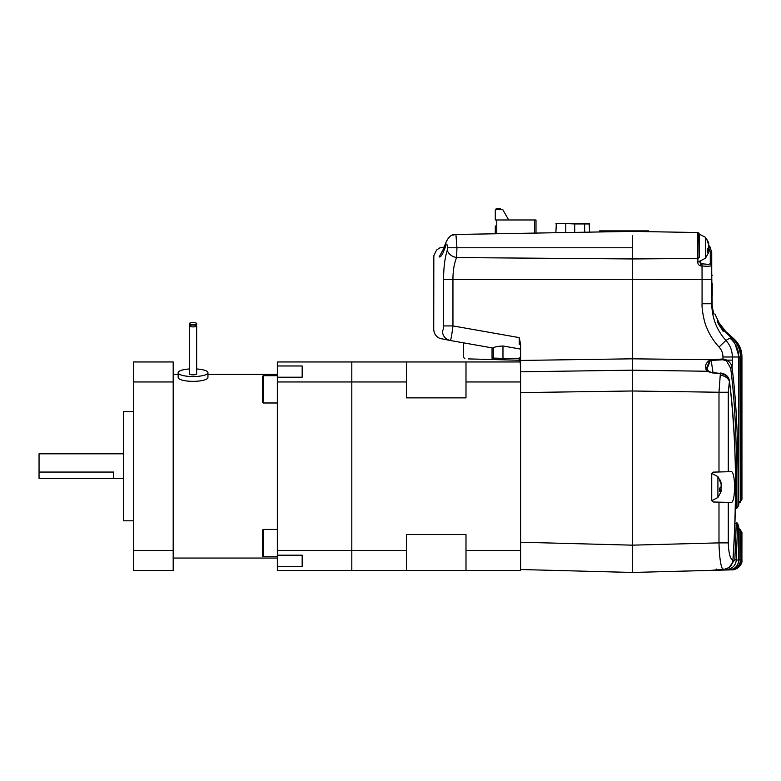 <?xml version="1.0" encoding="UTF-8"?>
<svg xmlns="http://www.w3.org/2000/svg" width="781" height="781" viewBox="0 0 781 781"><rect width="100%" height="100%" fill="white"/><g stroke="black" fill="none" stroke-linecap="round" stroke-linejoin="round"><path stroke-width="1.17" d="M465.993 550.459L465.993 534.555L406.423 534.555L406.423 550.459L351.811 550.459L351.811 570.462L465.993 570.462L465.993 550.459L520.605 550.459L520.605 361.954L277.343 361.954L277.343 365.977L302.169 365.977L302.169 377.213L277.343 377.213L277.343 365.977M465.993 570.462L520.605 570.462L520.605 561.656M465.993 361.954L465.993 381.958L520.605 381.958M277.343 550.459L277.343 381.958L351.811 381.958L351.811 550.459L277.343 550.459L277.343 555.203L302.169 555.203L302.169 566.44L277.343 566.44L277.343 570.462L351.811 570.462L351.811 381.958L406.423 381.958L406.423 397.861L465.993 397.861L465.993 381.958M406.423 570.462L406.423 550.459M351.811 381.958L351.811 361.954L351.811 381.958M406.423 381.958L406.423 361.954M632.307 255.084L632.307 235.794L632.307 258.95L697.863 258.482L697.872 262.006C697.706 264.046 698.673 265.335 700.772 265.882L702.031 265.93L702.07 279.403L632.307 279.266L632.307 258.95L456.612 257.574C454.171 263.431 452.951 270.743 452.951 279.51L632.307 279.266L632.307 370.174L520.605 371.795L520.205 360.705M632.307 562.515L632.307 547.608M632.307 371.756L632.307 390.988L632.307 370.174L707.693 371.268C704.189 367.324 704.97 363.555 710.027 359.943L710.222 360.676M632.307 374.333L632.307 390.988L718.989 392.247L720.375 373.464L712.331 372.908L708.494 371.17L707.039 368.847L710.3 360.637L711.11 360.451L710.3 360.646M520.605 542.229L632.307 545.158L632.307 390.988L632.307 572.453L725.832 570.003L725.891 568.509M493.885 359.572L468.483 358.909M520.605 361.954L519.16 360.236L492.235 359.524L502.974 359.807L502.974 345.993C497.058 346.334 493.836 347.028 493.299 348.092L493.299 358.108L492.04 358.04L492.235 359.524M503.101 359.807L498.268 359.69M519.648 360.334L520.244 360.744M494.724 359.592L493.865 359.27M492.04 358.04C454.552 357.102 454.552 357.102 492.04 358.04L492.04 347.867L473.95 344.685M493.602 359.006L493.299 358.108L519.16 358.743L520.605 361.72L519.16 360.236L519.16 357.815L520.605 357.815M493.299 358.108L494.754 359.592L493.299 358.108L493.299 348.092L450.276 340.506C439.195 338.554 439.195 338.554 450.276 340.506C445.307 339.237 442.661 335.976 442.329 330.724C430.858 328.762 430.858 328.762 442.329 330.724C443.081 330.568 443.501 328.967 443.588 325.921L452.951 325.921C451.857 334.844 450.959 339.706 450.276 340.506C445.307 339.237 442.661 335.976 442.329 330.724M520.166 360.666L519.199 360.236M455.928 234.466L456.944 247.772L456.612 257.574C451.672 256.519 448.558 254.089 447.269 250.262L447.62 247.772C447.318 244.404 446.742 243.613 445.873 245.371C443.169 253.64 440.933 257.496 439.166 256.929L443.735 248.524M519.433 338.505L520.605 344.431L520.605 360.441L632.307 358.821L711.071 359.719L712.985 372.517M520.605 550.459L520.605 569.525L632.307 572.453L714.351 570.296M520.605 344.401L520.605 349.097L502.974 345.993M473.94 344.675L466.462 343.357M464.226 342.966L468.483 343.718M450.276 340.506L439.771 338.388C435.935 336.552 433.914 333.507 433.728 329.26L433.826 255.641L436.579 250.057L439.742 247.899L444.389 247.079L445.453 244.082M443.276 249.315L445.883 242.657L445.873 245.371M520.605 344.997L519.267 344.343L519.16 337.597L452.951 325.921L452.951 279.51L443.588 279.51C443.598 267.698 444.828 257.955 447.269 250.262L447.269 250.262M439.166 256.929C431.922 257.056 431.922 257.056 439.166 256.929M716.499 569.925L728.985 569.915M698.897 232.982L699.327 257.427L697.863 258.482L697.863 232.533L648.689 231.674L648.689 230.893L599.544 230.893L599.544 231.957M712.379 372.478L720.375 373.464C725.998 374.685 729.024 377.252 729.444 381.167L728.263 392.247L718.989 392.247L718.989 471.978L713.19 472.124L711.735 473.618L711.735 500.504L713.19 501.988L718.989 502.144L718.989 542.883L632.307 545.158L632.307 572.453M737.606 523.319L736.307 522.294L736.258 523.563L734.882 523.446M735.282 506.957L736.561 506.849C737.098 460.565 735.956 407.682 730.704 368.32L732.07 367.617C737.518 409.8 738.396 458.867 737.957 506.967L739.119 501.441L740.525 501.441L740.935 500.767L740.7 501.568M708.66 247.509L710.29 252.185L710.29 263.753L708.552 264.398L700.791 263.714L700.772 265.882M708.572 264.398L702.041 263.802L701.807 265.921M725.9 569.993L729.093 569.915C735.282 569.017 738.504 565.708 738.767 559.987L736.249 560.055C735.829 565.483 732.353 568.802 725.832 570.003M730.811 569.72L732.314 569.827C734.433 570.647 743.112 565.298 741.882 560.309L741.95 532.466L740.388 532.271M733.047 569.779L732.295 569.779M712.809 570.345L711.842 570.364M710.876 570.394L722.874 569.661C720.678 566.225 719.389 557.302 718.989 542.883L728.263 542.883C728.702 553.407 730.245 559.157 732.91 560.133C732.656 565.171 729.308 568.343 722.874 569.661L722.903 568.705L722.874 569.661M632.307 255.045L632.307 255.563M632.307 567.484L632.307 566.986M710.437 570.403L716.118 569.935L716.138 568.968L716.109 569.915L722.884 569.681C732.705 567.504 731.553 564.146 732.939 560.25L732.91 560.133C736.893 501.939 736.581 435.368 729.444 381.167L729.483 380.962C736.19 438.824 737.342 498.59 732.939 560.25L732.89 560.348M722.972 356.985L732.363 356.985C732.275 350.649 730.128 345.114 725.93 340.399C716.763 330.295 712.028 318.072 711.735 303.75L702.07 303.75C701.582 308.339 704.218 322.787 706.561 327.21C709.412 334.453 713.561 341.063 719.018 347.037C721.546 349.751 722.864 353.071 722.972 356.985L722.972 359.006L727.091 360.139L726.515 360.881L723.011 359.758L722.972 359.006L711.071 359.719M712.331 372.908L708.709 371.776M705.975 369.403L710.027 359.943M736.249 560.055L734.862 559.626L736.258 523.563L737.654 523.778L736.249 560.055M729.2 567.299L734.862 559.626M732.129 569.798L729.093 569.915C734.989 569.212 738.211 565.903 738.777 559.987L738.777 526.853L737.615 523.358L738.767 526.853L737.615 523.358L736.317 522.294M718.989 471.978L730.987 471.665C735.712 470.328 735.731 503.755 730.987 502.456L718.989 502.144M708.718 245.293L710.046 247.001L711.735 252.575L711.735 254.948M702.07 303.75L702.07 279.403L711.735 279.403L711.735 303.75L711.735 265.189C711.081 266.311 707.85 266.565 702.031 265.93L702.051 265.93M697.872 262.006L699.327 261.137L700.791 263.714L702.06 263.763M699.327 257.427L699.327 235.149M732.363 360.139L732.07 367.617C731.621 364.561 729.962 362.072 727.091 360.139L732.363 360.139L732.363 356.985L738.767 356.985C738.738 349.683 735.829 343.386 730.03 338.095L725.93 340.399L719.018 347.037M711.11 360.451L723.011 359.758M717.612 321.645L719.086 324.066M739.705 346.686L741.94 356.985C741.911 349.175 738.621 342.566 732.08 337.177L725.647 331.408L719.467 323.324L725.647 331.408L731.231 336.523M724.797 331.222L725.071 330.919C722.034 327.776 718.774 322.533 718.891 322.826L725.071 331.525L719.086 323.549M740.73 530.192L740.935 530.943L740.515 530.26L739.119 530.26L739.119 559.938L737.791 564.292M735.136 344.06L739.119 356.985L738.777 501.461M722.24 330.88L723.323 329.943L717.124 320.932C717.905 323.275 719.965 326.702 723.323 331.222L717.28 321.577M730.704 368.32L726.515 360.881M708.592 264.398L710.29 263.753L711.735 265.189L711.735 252.575L710.29 252.185M712.233 306.982L713.873 313.933L712.467 308.905L711.735 300.216M738.767 356.985L738.767 504.858L738.777 356.985C738.631 349.41 735.712 343.113 730.04 338.095L730.04 338.105M723.323 329.943L731.104 337.597L730.264 338.759M738.777 502.925L740.525 501.441L740.515 356.985L740.935 500.767L740.935 356.985C740.905 349.332 737.733 342.82 731.436 337.451L731.104 337.597C737.205 342.625 740.339 349.087 740.515 356.985L739.119 356.985M731.436 337.451L725.071 331.525L731.436 337.46C737.596 342.508 740.759 349.019 740.935 356.985M725.071 330.919L731.973 337.226L731.143 338.407M725.647 331.408L731.973 337.226C738.328 342.273 741.608 348.863 741.804 356.985L740.388 356.985M740.388 499.44L741.95 499.235L741.433 500.416M741.882 560.309L741.95 532.466L741.901 560.758M740.935 559.928L740.935 530.943L740.935 559.928C740.378 565.844 737.157 569.154 731.27 569.857C737.489 568.929 740.71 565.62 740.935 559.928L740.3 529.479M738.777 530.24L738.777 528.776M730.782 569.866C736.668 569.203 739.919 565.893 740.515 559.938L739.119 559.938M736.61 508.451L737.957 506.967L736.561 506.849L736.61 508.451L735.253 508.568M738.777 502.954L740.525 501.441M740.232 529.372L739.129 528.776L740.515 530.26M740.349 529.557L740.925 530.748M741.54 531.431L740.398 530.787L741.794 532.271L741.511 531.373M741.52 500.318L740.398 500.924L741.804 499.44L741.804 356.985L741.95 499.235L741.94 403.572M740.398 500.924L741.804 499.44M738.767 504.858L738.66 505.444M536 233.07L536 219.969L495.291 219.969L495.291 210.538L496.277 209.542L502.73 209.542L508.695 219.969M495.291 225.924L495.291 233.783L495.291 225.924M495.291 210.538L496.277 208.547L500.25 208.547L500.25 209.542M496.277 209.542L496.277 208.547M589.616 232.133L589.118 223.444L556.355 223.444L555.857 232.718M562.681 223.444L574.718 223.942L574.718 232.396M581.913 223.444L583.456 223.444M581.699 223.444L582.382 223.444M556.355 223.444A0.498 0.498 0 0 0 555.857 223.942A0.498 0.498 0 0 1 556.355 223.444L556.541 223.444M558.23 223.444L559.333 223.444M574.718 223.444L574.718 223.942L584.647 223.942L584.647 232.221L584.647 223.942A0.498 0.498 90 0 0 584.149 223.444L584.5 223.591M584.149 223.444L584.647 223.942L589.616 223.942L589.118 223.444M712.233 275.576L711.735 274.463L712.233 307.402M712.233 283.269L712.233 292.455C712.233 304.297 712.233 304.297 712.233 292.455L712.233 296.009M699.327 261.42L705.497 258.208L705.497 237.336L699.327 234.115L705.497 237.336L708.474 242.764A16.274 15.034 0 0 1 708.718 243.623L708.582 244.59M705.497 258.208L708.474 252.78A16.274 15.034 180 0 0 708.718 251.921L708.718 250.955L707.225 252.468L707.225 248.934L708.718 247.421L708.718 245.078A16.274 15.034 180 0 0 707.225 241.407L707.225 239.952A16.274 15.034 0 0 1 708.474 242.764L705.497 237.336M708.474 247.772L708.718 250.467A16.274 15.034 0 0 1 708.582 250.945M708.718 250.955L707.322 250.906M708.718 250.467L707.322 250.359M708.152 248.143L708.718 248.124M711.735 500.709L717.915 497.497L717.915 476.625L711.735 473.403M717.915 497.497L720.883 492.069A16.274 15.034 180 0 0 721.127 491.21L721.127 490.243L719.633 491.757L719.633 488.223L721.127 486.709L721.127 484.366A16.274 15.034 180 0 0 719.633 480.696L719.633 479.241A16.274 15.034 0 0 1 720.883 482.053A16.274 15.034 0 0 1 721.127 482.912L721 483.878M720.883 487.061L721.127 489.755A16.274 15.034 0 0 1 721 490.234M721.127 490.243L719.731 490.195M721.127 489.755L719.731 489.648M720.56 487.432L721.127 487.412M133.473 411.597L123.544 411.597L123.544 520.82L133.473 520.82M173.187 550.459L173.187 570.462L133.473 570.462L133.473 361.954L173.187 361.954L173.187 550.459L133.473 550.459M133.473 381.958L173.187 381.958M277.343 381.958L277.343 375.681L263.197 375.681L263.197 402.986L262.455 402.235L262.455 376.422L263.197 375.681M302.169 365.977L302.169 377.213M277.343 566.44L277.343 555.203L277.343 556.736L263.197 556.736L262.455 555.994L262.455 530.182L263.197 529.43L263.197 556.736M302.169 555.203L302.169 566.44M123.544 453.8L39.05 453.8L39.05 472.056L113.518 472.056L113.518 478.616L123.544 478.616M113.518 478.353L39.05 478.353L39.05 472.056M196.646 368.964A14.898 3.856 180 0 1 207.941 372.703A14.898 3.856 180 0 1 193.053 376.549A14.898 3.856 180 0 1 178.156 372.703A14.898 3.856 180 0 1 189.451 368.964M178.156 372.703L178.156 377.496A14.898 3.856 -0 0 0 193.053 381.353A14.898 3.856 -0 0 0 207.941 377.496L207.941 372.703M193.053 324.457A3.602 0.927 180 0 1 189.451 323.529A3.602 0.927 180 0 1 193.053 322.592A3.602 0.927 180 0 1 196.646 323.529A3.602 0.927 180 0 1 193.053 324.457M193.053 326.897A3.602 0.927 180 0 1 189.451 325.97A3.602 0.927 180 0 1 193.053 325.033A3.602 0.927 180 0 1 196.646 325.97A3.602 0.927 180 0 1 193.053 326.897M196.646 323.529L196.646 373.923A3.602 0.927 180 0 1 193.053 374.851A3.602 0.927 180 0 1 189.451 373.923L189.451 323.529M447.62 247.772L632.307 247.772M520.605 392.609L632.307 390.988M443.588 279.51L443.588 325.921M700.782 261.186L700.782 263.714M728.263 471.734L728.263 392.247M728.263 542.883L728.263 502.388M729.483 380.962C728.614 376.403 725.598 373.748 720.433 373.006L720.404 373.767M729.415 381.284C728.087 378.072 724.993 375.983 720.141 375.017M708.855 247.772L710.075 246.981L711.735 252.575L710.075 246.981L708.718 245.205M740.388 559.909L741.804 559.909M534.507 219.969L534.507 233.099M496.775 219.969L496.775 233.753M565.786 232.553L565.786 223.942M711.735 303.76L711.735 275.078M463.514 342.839L463.514 357.327L464.968 358.811M699.327 234.017L697.863 232.533L632.307 231.391L455.938 234.466C451.818 233.997 448.47 236.731 445.883 242.657M452.287 235.208L455.938 234.466M711.735 279.403L711.735 261.43M739.129 528.776L738.777 559.987M717.895 322.709L717.602 322.075M719.682 324.095L714.898 313.991M741.891 560.865L741.677 562.164M732.373 569.827L732.275 569.827C738.162 569.124 741.384 565.815 741.94 559.909L741.657 531.588M739.207 345.651L732.08 337.177L739.236 345.71M741.94 499.235L741.94 356.985L739.734 346.754M732.08 337.177L726.389 332.169M741.53 531.412L740.408 530.787M739.129 502.925L740.31 502.212M740.349 502.144L740.73 501.519M740.32 529.508L740.71 530.153M698.829 240.323L699.327 239.826M717.915 476.625L720.883 482.053M277.343 558.054L173.187 558.054M277.343 374.363L207.941 374.363M178.156 374.363L173.187 374.363M277.343 402.986L263.197 402.986M277.841 381.88L277.343 381.392M277.841 550.537L277.343 551.035M277.343 529.43L263.197 529.43"/></g></svg>
